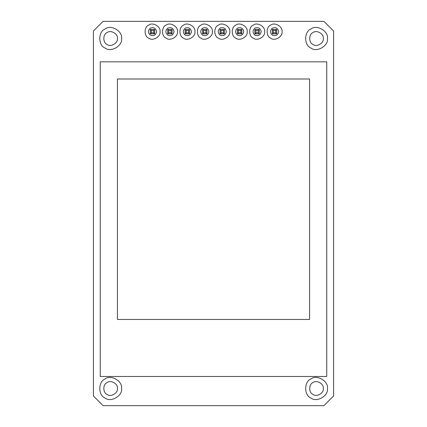 <?xml version="1.0" encoding="UTF-8"?>
<svg xmlns="http://www.w3.org/2000/svg" width="427" height="427" viewBox="0 0 427 427"><rect width="100%" height="100%" fill="white"/><g stroke="black" fill="none" stroke-linecap="round" stroke-linejoin="round"><path stroke-width="0.64" d="M154.686 29.447L150.299 29.447L150.299 33.84L154.686 33.84L154.686 29.447L153.661 30.477L153.661 32.81L151.323 32.81L151.323 30.477L153.661 30.477M153.661 32.81L154.686 33.84M151.323 32.81L150.299 33.84M151.323 30.477L150.299 29.447M172.118 29.447L167.726 29.447L167.726 33.84L172.118 33.84L172.118 29.447L171.088 30.477L171.088 32.81L168.756 32.81L168.756 30.477L171.088 30.477M171.088 32.81L172.118 33.84M168.756 32.81L167.726 33.84M168.756 30.477L167.726 29.447M189.551 29.447L185.158 29.447L185.158 33.84L189.551 33.84L189.551 29.447L188.52 30.477L188.52 32.81L186.188 32.81L186.188 30.477L188.52 30.477M188.52 32.81L189.551 33.84M186.188 32.81L185.158 33.84M186.188 30.477L185.158 29.447M206.983 29.447L202.59 29.447L202.59 33.84L206.983 33.84L206.983 29.447L205.953 30.477L205.953 32.81L203.62 32.81L203.62 30.477L205.953 30.477M205.953 32.81L206.983 33.84M203.62 32.81L202.59 33.84M203.62 30.477L202.59 29.447M224.41 29.447L220.017 29.447L220.017 33.84L224.41 33.84L224.41 29.447L223.38 30.477L223.38 32.81L221.047 32.81L221.047 30.477L223.38 30.477M223.38 32.81L224.41 33.84M221.047 32.81L220.017 33.84M221.047 30.477L220.017 29.447M241.842 29.447L237.449 29.447L237.449 33.84L241.842 33.84L241.842 29.447L240.812 30.477L240.812 32.81L238.479 32.81L238.479 30.477L240.812 30.477M240.812 32.81L241.842 33.84M238.479 32.81L237.449 33.84M238.479 30.477L237.449 29.447M259.274 29.447L254.882 29.447L254.882 33.84L259.274 33.84L259.274 29.447L258.244 30.477L258.244 32.81L255.912 32.81L255.912 30.477L258.244 30.477M258.244 32.81L259.274 33.84M255.912 32.81L254.882 33.84M255.912 30.477L254.882 29.447M276.701 29.447L272.314 29.447L272.314 33.84L276.701 33.84L276.701 29.447L275.677 30.477L275.677 32.81L273.339 32.81L273.339 30.477L275.677 30.477M275.677 32.81L276.701 33.84M273.339 32.81L272.314 33.84M273.339 30.477L272.314 29.447M160.04 31.646C160.947 26.607 152.626 21.804 148.719 25.108C143.904 26.842 143.904 36.45 148.719 38.179C152.626 41.483 160.947 36.679 160.04 31.646M156.608 31.646C155.866 35.105 153.805 36.295 150.432 35.211C147.806 32.831 147.806 30.456 150.432 28.075C153.805 26.992 155.866 28.182 156.608 31.646M229.763 31.646C230.671 26.607 222.35 21.804 218.443 25.108C213.623 26.842 213.623 36.45 218.443 38.179C222.35 41.483 230.671 36.679 229.763 31.646M226.331 31.646C225.589 35.105 223.529 36.295 220.156 35.211C217.53 32.831 217.53 30.456 220.156 28.075C223.529 26.992 225.589 28.182 226.331 31.646M282.055 31.646C282.962 26.607 274.641 21.804 270.734 25.108C265.92 26.842 265.92 36.45 270.734 38.179C274.641 41.483 282.962 36.679 282.055 31.646M278.623 31.646C277.881 35.105 275.821 36.295 272.447 35.211C269.821 32.831 269.821 30.456 272.447 28.075C275.821 26.992 277.881 28.182 278.623 31.646M212.331 31.646C213.238 26.607 204.923 21.804 201.01 25.108C196.196 26.842 196.196 36.45 201.01 38.179C204.923 41.483 213.238 36.679 212.331 31.646M208.904 31.646C208.157 35.105 206.097 36.295 202.724 35.211C200.098 32.831 200.098 30.456 202.724 28.075C206.097 26.992 208.157 28.182 208.904 31.646M177.472 31.646C178.379 26.607 170.058 21.804 166.151 25.108C161.331 26.842 161.331 36.45 166.151 38.179C170.058 41.483 178.379 36.679 177.472 31.646M174.04 31.646C173.298 35.105 171.238 36.295 167.864 35.211C165.238 32.831 165.238 30.456 167.864 28.075C171.238 26.992 173.298 28.182 174.04 31.646M247.196 31.646C248.103 26.607 239.782 21.804 235.869 25.108C231.055 26.842 231.055 36.45 235.869 38.179C239.782 41.483 248.103 36.679 247.196 31.646M243.764 31.646C243.016 35.105 240.961 36.295 237.588 35.211C234.962 32.831 234.962 30.456 237.588 28.075C240.961 26.992 243.016 28.182 243.764 31.646M264.628 31.646C265.53 26.607 257.214 21.804 253.302 25.108C248.487 26.842 248.487 36.45 253.302 38.179C257.214 41.483 265.53 36.679 264.628 31.646M261.196 31.646C260.449 35.105 258.388 36.295 255.02 35.211C252.389 32.831 252.389 30.456 255.02 28.075C258.388 26.992 260.449 28.182 261.196 31.646M194.904 31.646C195.812 26.607 187.49 21.804 183.578 25.108C178.764 26.842 178.764 36.45 183.578 38.179C187.49 41.483 195.812 36.679 194.904 31.646M191.472 31.646C190.725 35.105 188.67 36.295 185.297 35.211C182.671 32.831 182.671 30.456 185.297 28.075C188.67 26.992 190.725 28.182 191.472 31.646M121.54 38.505C122.859 31.176 110.758 24.19 105.074 28.999C98.066 31.518 98.066 45.492 105.074 48.016C110.758 52.82 122.859 45.833 121.54 38.505M117.425 38.505C118.247 43.084 110.684 47.45 107.129 44.451C102.752 42.871 102.752 34.139 107.129 32.564C110.684 29.559 118.247 33.925 117.425 38.505M121.54 388.495C122.859 381.167 110.758 374.18 105.074 378.984C98.066 381.508 98.066 395.482 105.074 398.001C110.758 402.81 122.859 395.824 121.54 388.495M117.425 388.495C118.247 393.075 110.684 397.441 107.129 394.436C102.752 392.861 102.752 384.129 107.129 382.549C110.684 379.55 118.247 383.916 117.425 388.495M327.418 38.505C328.737 31.176 316.637 24.19 310.947 28.999C303.944 31.518 303.944 45.492 310.947 48.016C316.637 52.82 328.737 45.833 327.418 38.505M323.298 38.505C324.125 43.084 316.562 47.45 313.007 44.451C308.63 42.871 308.63 34.139 313.007 32.564C316.562 29.559 324.125 33.925 323.298 38.505M327.418 388.495C328.737 381.167 316.637 374.18 310.947 378.984C303.944 381.508 303.944 395.482 310.947 398.001C316.637 402.81 328.737 395.824 327.418 388.495M323.298 388.495C324.125 393.075 316.562 397.441 313.007 394.436C308.63 392.861 308.63 384.129 313.007 382.549C316.562 379.55 324.125 383.916 323.298 388.495M309.575 78.995L309.575 319.455L117.425 319.455L117.425 78.995L309.575 78.995M326.73 61.84L100.27 61.84L100.27 376.486L326.73 376.486L326.73 61.84M103.083 405.65L93.406 395.973L93.406 31.027L103.083 21.35L323.917 21.35L333.594 31.027L333.594 395.973L323.917 405.65L103.083 405.65"/></g></svg>
